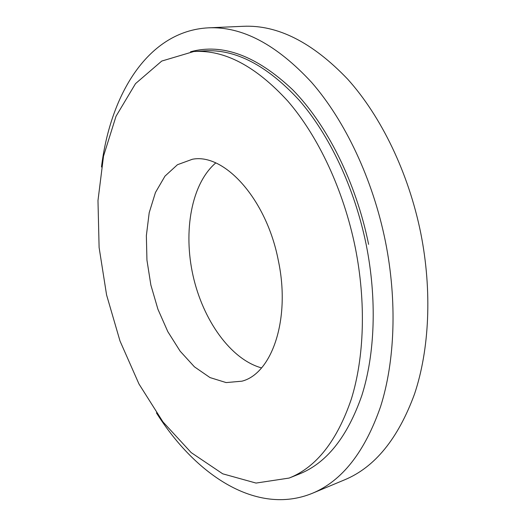 <?xml version="1.0" encoding="UTF-8"?>
<svg xmlns="http://www.w3.org/2000/svg" width="526" height="526" viewBox="0 0 526 526"><rect width="100%" height="100%" fill="white"/><g stroke="black" fill="none" stroke-linecap="round" stroke-linejoin="round"><path stroke-width="0.79" d="M101.479 166.979C110.48 93.937 148.319 30.962 208.316 27.839L243.268 26.3C277.636 24.722 312.418 42.317 347.607 79.091C381.087 116.213 408.59 172.778 420.793 233.301C432.28 291.069 429.394 349.672 414.514 394.053C398.116 438.704 374.821 467.292 344.615 479.824L312.332 493.309C256.721 516.019 195.665 475.142 156.432 412.884M208.316 27.839C242.052 26.267 276.472 44.44 311.589 82.365C345.01 120.678 372.789 179.09 385.42 241.467C397.321 301.01 394.954 361.237 380.594 406.559C364.742 452.117 341.985 481.034 312.332 493.309M355.228 247.338C366.214 302.102 364.275 357.502 351.322 399.109C337.015 440.966 316.284 467.279 289.136 478.062L256.044 483.072L222.715 473.814L191.194 452.603L162.942 421.885L138.976 383.993L120.013 341.032L106.581 294.935L99.105 247.496L97.981 200.551L103.537 156.064L116.029 116.239L135.524 83.627L161.738 61.062L193.818 51.515C224.464 49.641 255.787 66.158 287.775 101.064C318.223 136.273 343.57 190.011 355.228 247.338M278.293 260.357C290.871 319.078 271.929 373.598 241.947 381.179L226.147 382.586L210.005 377.576L194.416 366.819L180.142 351.177L167.807 331.636L157.918 309.229L150.863 285.033L146.945 260.14L146.359 235.655L149.2 212.721L155.459 192.49L164.986 176.125L177.459 164.717L192.352 159.266C224.043 152.875 266.412 198.683 278.293 260.357M261.527 367.898C230.592 359.376 202.951 320.045 193.029 275.611C183.087 231.184 191.359 183.824 215.726 162.948M193.818 51.515L204.594 50.858C235.444 48.984 266.886 65.329 298.919 99.907C329.401 134.781 354.688 187.999 366.221 244.807C377.096 299.084 374.992 354.031 361.875 395.374C347.397 436.981 326.495 463.209 299.169 474.064L289.136 478.062M190.537 51.785C222.511 43.04 256.53 55.671 292.587 89.683C326.824 124.373 355.977 182.022 368.608 244.327"/></g></svg>
